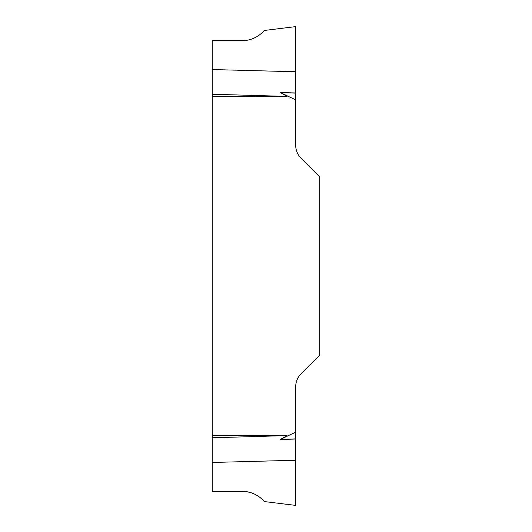 <?xml version="1.0" encoding="UTF-8"?>
<svg xmlns="http://www.w3.org/2000/svg" width="532" height="532" viewBox="0 0 532 532"><rect width="100%" height="100%" fill="white"/><g stroke="black" fill="none" stroke-linecap="round" stroke-linejoin="round"><path stroke-width="0.8" d="M242.805 491.482C255.579 491.076 264.956 501.842 264.211 501.53C265.388 502.507 256.244 491.162 242.805 491.482L212.268 491.482L212.268 40.525L242.805 40.525C255.579 40.931 264.956 30.164 264.211 30.484C265.388 29.506 256.244 40.851 242.805 40.525M260.54 497.866L257.747 495.831M255.573 494.587L253.026 493.43M250.113 492.459L247.553 491.894M212.268 435.794L287.14 435.588L280.258 439.492L295.692 432.157L295.692 505.4L295.692 460.253L212.268 462.468M212.268 69.539L295.692 71.76L295.692 26.607L295.692 145.196A18.56 18.56 0 0 0 301.125 158.323L319.732 176.93L319.732 355.083L301.125 373.69A18.56 18.56 0 0 0 295.692 386.811L295.692 432.157M295.692 99.856L280.258 92.515L287.14 96.418L212.268 96.212M212.268 94.237L287.14 96.418M212.268 437.776L287.14 435.588M295.692 92.967L280.258 92.515M295.692 439.04L280.258 439.492M295.692 93.127L280.577 92.681M295.692 438.887L280.577 439.326M264.218 501.536L295.692 505.4M264.218 30.477L295.692 26.607"/></g></svg>
